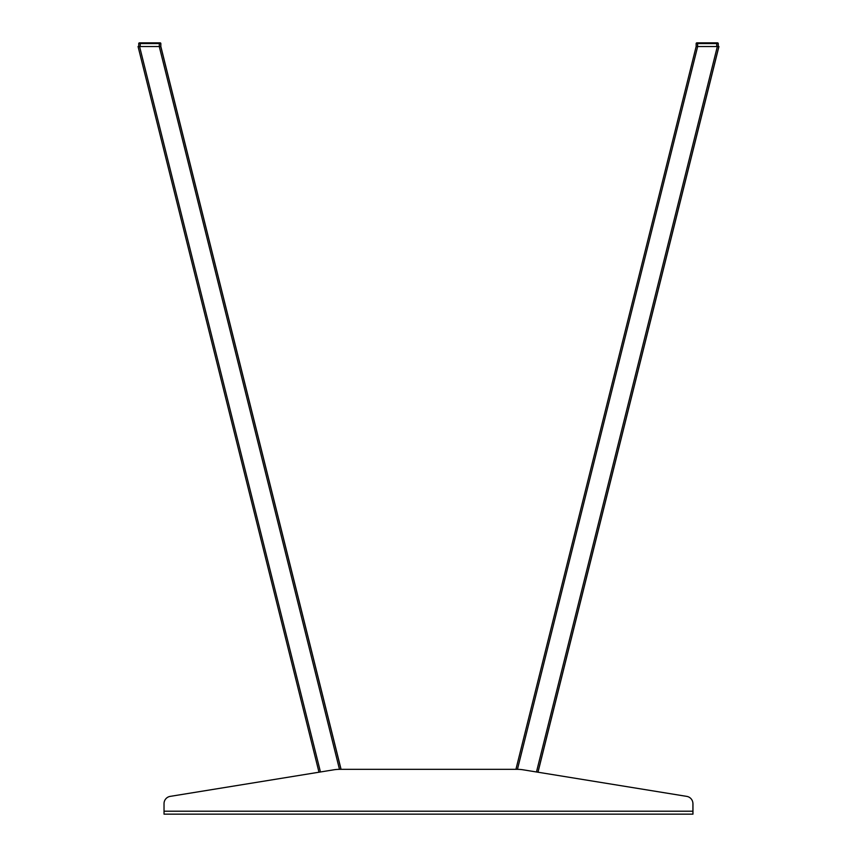 <?xml version="1.0" encoding="UTF-8"?>
<svg xmlns="http://www.w3.org/2000/svg" width="857" height="857" viewBox="0 0 857 857"><rect width="100%" height="100%" fill="white"/><g stroke="black" fill="none" stroke-linecap="round" stroke-linejoin="round"><path stroke-width="1.29" d="M139.659 46.524L138.138 46.524M517.446 769.34L697.662 46.524L696.152 46.524L515.925 769.34L341.075 769.34L160.848 46.524L160.848 43.589A0.739 0.739 0 0 0 160.495 42.957M692.906 810.84L692.97 803.962L692.97 814.15L164.03 814.15L164.03 811.215L692.906 811.215L692.906 803.63A7.349 7.349 0 0 0 686.736 796.378L537.992 772.221L718.937 46.524L717.416 46.524M160.752 43.214A0.739 0.739 0 0 0 160.12 42.85L160.773 43.589A0.739 0.739 0 0 0 160.045 42.85L160.773 43.589A0.739 0.739 0 0 0 160.045 42.85L159.306 43.589L159.306 42.85L139.477 42.85L140.216 43.589L138.738 43.589L139.477 42.85A0.739 0.739 0 0 0 138.738 43.589L139.477 42.85L138.738 43.589L138.738 46.524L139.584 46.524L138.063 46.524L318.997 772.211L170.189 796.378A7.349 7.349 0 0 0 164.03 803.63L164.03 811.215M718.262 46.524L718.262 43.589L717.523 42.85L718.262 43.589L718.262 46.524M718.155 43.214A0.739 0.739 0 0 0 717.898 42.957A0.739 0.739 0 0 1 718.262 43.589M697.662 46.524L718.862 46.524L537.928 772.211M341 769.34L160.773 46.524L139.584 46.524L320.454 771.975M716.72 42.85L716.72 46.524L697.619 46.524L697.619 43.589L696.152 43.589A0.739 0.739 0 0 1 696.88 42.85L717.448 42.85A0.739 0.739 0 0 1 718.187 43.589L717.448 42.85A0.739 0.739 0 0 1 718.187 43.589L696.152 43.589L696.88 42.85L697.619 43.589L696.88 42.85M696.152 46.524L696.152 43.589M536.471 771.975L717.341 46.524L718.187 46.524L718.187 43.589M160.773 43.589L160.848 46.524L160.773 43.589L140.216 43.589L140.216 46.524L159.306 46.524L159.306 43.589L160.773 43.589L160.045 42.85M692.97 803.962A7.349 7.349 0 0 0 692.756 802.195M170.189 796.378L333.716 769.822A36.722 36.722 0 0 1 339.608 769.34L517.317 769.34A36.722 36.722 0 0 1 523.209 769.822L686.736 796.378M692.906 811.215L692.906 814.15M696.227 43.589L696.955 42.85M716.784 42.85L717.523 42.85M159.381 42.85L160.12 42.85L159.381 42.85M339.479 769.34L159.263 46.524"/></g></svg>
